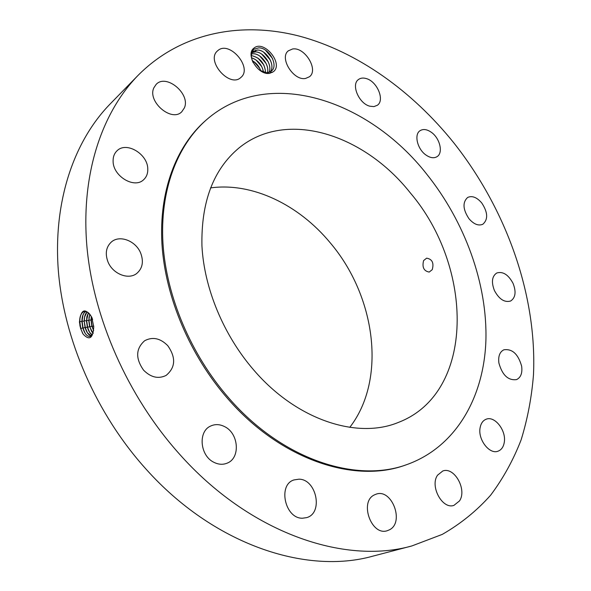 <?xml version="1.0" encoding="UTF-8"?>
<svg xmlns="http://www.w3.org/2000/svg" width="591" height="591" viewBox="0 0 591 591"><rect width="100%" height="100%" fill="white"/><g stroke="black" fill="none" stroke-linecap="round" stroke-linejoin="round"><path stroke-width="0.89" d="M138.131 75.301L110.037 104.09C74.06 141.013 53.116 201.058 58.302 270.198C63.747 339.278 96.355 414.084 146.08 469.165C213.632 544.688 306.072 574.969 372.958 556.124L411.883 545.936L442.238 534.404C460.64 523.848 476.782 510.764 490.67 495.155C503.207 478.37 513.365 459.938 521.129 439.837C527.549 419.049 531.671 397.374 533.481 374.82C537.093 295.079 506.332 209.251 453.792 142.83C412.341 91.236 357.651 51.779 299.607 36.184C241.778 21.202 181.156 32.025 138.131 75.301C101.755 112.622 80.834 174.293 86.87 246.048C93.156 317.744 127.501 395.985 179.176 453.762C249.402 533.016 344.309 565.055 411.883 545.936M80.509 328.197L83.072 334.078C89.448 340.852 93.009 338.399 93.762 326.72L91.679 317.035C85.023 307.49 80.945 309.137 79.445 321.977L80.509 328.197L79.645 321.977L80.051 317.507C80.864 313.947 82.371 311.922 84.565 311.435L84.676 311.42M269.858 73.277L273.397 71.688C283.902 63.872 263.926 39.39 254.034 48.063C244.859 54.269 258.511 76.003 269.858 73.277L268.373 73.387L259.663 70.226M459.517 500.917C467.296 489.629 454.257 466.395 442.74 471.02L437.591 475.149C429.576 486.024 442.349 509.693 453.925 505.379L459.517 500.917M206.311 119.929L205.313 120.8C176.081 146.516 158.794 191.454 161.971 244.342C165.347 297.199 189.903 355.442 227.794 398.711C280.865 459.968 354.733 483.866 405.544 465.043L406.8 464.607C455.912 447.084 483.874 397.374 485.891 340.785C487.575 283.872 464.932 221.839 426.672 174.094C368.54 99.739 268.004 65.734 206.311 119.929C177.071 145.645 159.784 190.62 162.983 243.566C166.381 296.49 190.974 354.807 228.916 398.149C282.055 459.495 355.974 483.445 406.8 464.607M480.099 427.81C477.735 439.423 489.429 454.693 497.962 451.214C501.39 449.936 503.495 446.973 504.278 442.319C506.457 430.566 494.704 415.532 486.157 419.226C482.936 420.511 480.911 423.37 480.099 427.81M498.893 363.014C502.276 375.137 508.164 380.67 516.556 379.607C520.834 377.509 522.533 373.032 521.639 366.184C518.189 354.046 512.249 348.587 503.827 349.813C499.72 351.911 498.08 356.307 498.893 363.014M494.416 290.528C499.107 299.223 504.507 302.725 510.609 301.026C515.537 297.761 516.357 291.88 513.069 283.385C508.349 274.638 502.911 271.18 496.75 272.998C491.963 276.248 491.187 282.092 494.416 290.528M469.032 218.796C473.886 224.299 478.496 226.117 482.869 224.233C488.284 219.372 487.878 212.243 481.672 202.861C476.782 197.261 472.113 195.458 467.658 197.453C462.384 202.329 462.842 209.443 469.032 218.796M426.111 155.123C430.292 157.937 433.912 158.469 436.978 156.704C443.486 153.047 439.933 138.124 431.245 132.229C426.975 129.296 423.267 128.772 420.12 130.655C413.774 134.364 417.379 149.316 426.111 155.123M369.826 106.203L373.926 106.602L377.294 105.301C385.066 100.367 377.221 81.418 366.28 78.573C363.162 77.65 360.562 77.968 358.471 79.519C350.847 84.543 358.914 103.588 369.826 106.203M305.591 78.433L309.433 76.764C318.933 69.974 304.793 46.696 292.545 48.994L288.319 50.833C278.982 57.807 293.587 81.115 305.591 78.433M240.633 77.672L240.929 77.414C252.837 67.935 229.773 40.491 218.086 50.383L217.399 50.974C205.734 60.829 229.515 87.993 240.633 77.672M184.37 107.917C190.812 93.984 166.211 73.277 156.127 84.417L153.867 87.8C147.115 101.615 171.686 122.514 181.762 111.78L184.37 107.917M147.772 168.886C147.743 153.941 126.223 141.109 116.974 150.845C114.285 153.468 112.999 156.925 113.103 161.225C112.977 176.177 134.334 188.987 143.554 179.79C146.531 177.086 147.935 173.451 147.772 168.886M140.717 253.214C136.004 240.973 119.774 234.561 111.44 241.933C106.107 246.883 104.932 253.48 107.917 261.724C112.593 273.906 128.476 280.215 136.743 273.448C142.505 268.462 143.835 261.717 140.717 253.214M167.778 345.691C160.353 338.192 152.655 336.538 144.677 340.719C135.731 348.66 135.376 358.486 143.613 370.202C150.845 377.427 158.322 379.178 166.064 375.448C175.542 367.572 176.111 357.651 167.778 345.691M224.706 426.672C219.882 424.198 215.227 423.969 210.736 426C197.845 431.275 199.869 455.809 213.979 462.339C218.522 464.592 222.91 464.866 227.136 463.159C240.618 458.18 238.794 433.417 224.706 426.672M298.928 479.183L293.926 479.944C277.571 484.797 285.002 518.772 302.503 518.218L306.699 517.62C323.536 513.077 316.458 479.065 298.928 479.183M374.435 494.881C359.069 501.611 371.377 536.296 387.275 530.711L389.506 529.787C404.783 522.259 391.722 488.1 376.016 494.216L374.435 494.881M92.447 319.066L91.967 317.899C89.802 313.348 87.32 311.198 84.513 311.442C81.329 312.395 79.689 315.912 79.593 321.984L80.007 326.21M82.614 333.331L80.819 328.64L79.792 321.445L79.977 317.877M253.155 62.639C250.414 56.573 250.732 52.074 254.115 49.142L258.873 47.834C269.555 47.923 278.871 66.111 271.247 71.149L269.895 71.984L272.34 72.412M92.262 318.46L91.827 317.463M85.821 311.457C83.242 312.979 81.935 316.37 81.883 321.615L82.747 327.813C84.639 333.863 87.136 336.73 90.253 336.427L93.223 333.088M269.895 71.984L266.792 72.745L263.409 72.331M251.434 53.737L253.236 51.284L257.447 50.006C266.452 49.807 275.886 65.291 270.242 71.814C275.805 65.328 266.519 49.969 257.528 50.043L252.926 51.55M253.746 370.018C296.682 420.171 357.444 439.549 398.541 422.358C475.556 392.697 473.819 267.058 410.198 192.762C364.159 134.445 286.834 108.862 238.949 147.994C213.351 169.403 201.021 202.063 201.945 245.974C204.161 288.305 223.516 335.112 253.746 370.018M85.85 311.464L84.24 312.794L83.006 314.981L81.942 321.607L82.799 327.806L85.17 333.302C86.796 335.681 88.465 336.722 90.187 336.442M349.776 427.359C387.061 379.245 375.58 295.884 330.037 242.583C298.795 204.826 252.387 182.124 210.492 187.908M432.228 269.688C434.104 262.973 432.235 259.131 426.628 258.164L423.592 260.587C421.967 267.265 423.843 271.092 429.206 272.067L432.228 269.688M84.801 332.703L83.102 328.219L82.083 321.076L82.26 317.626M87.032 332.186L85.385 327.806L84.232 321.238L84.616 316.961L87.076 311.9C85.141 313.799 84.181 316.916 84.181 321.245L85.03 327.399C86.522 332.386 88.591 335.245 91.236 335.969M84.232 321.238L85.082 327.384L87.416 332.799L91.258 335.954M268.905 72.375C272.82 65.239 263.763 51.868 255.475 51.905L252.017 52.621M255.711 50.176L255.393 51.868C263.704 51.705 272.894 65.195 268.927 72.375M255.393 51.868L252.032 52.599M88.355 312.742L86.463 320.876L87.305 326.978C88.458 330.99 90.098 333.664 92.226 335.001L89.647 332.297L87.357 326.971L86.515 320.869L86.884 316.687L88.384 312.772M86.463 320.876L84.365 320.706L84.535 317.367M251.404 53.921L253.347 53.729C260.978 53.611 269.784 65.165 267.405 72.693C269.71 65.209 261.045 53.759 253.428 53.759L251.404 53.951M89.256 331.662L87.653 327.384L86.648 320.337L86.803 317.108M89.743 314.168L88.739 320.507L89.581 326.564L93.097 333.427M89.78 314.213L88.79 320.499L89.633 326.557L91.871 331.795L93.112 333.383M251.626 53.899L251.315 55.576C259.996 57.475 264.775 63.193 265.647 72.73M265.618 72.723C264.761 63.281 260.018 57.571 251.397 55.606L251.286 55.606M91.479 331.145L89.921 326.971L88.923 319.975L89.071 316.857M91.287 316.517L91.007 320.137L91.841 326.151L93.659 330.672M91.332 316.591L91.066 320.13L91.893 326.136L93.666 330.591L92.181 326.557L91.184 319.605L91.324 316.606M251.478 57.726C258.149 60.149 262.19 65.04 263.579 72.375M251.478 57.763C258.127 60.201 262.145 65.069 263.542 72.368M252.283 60.659C256.361 62.978 259.227 66.436 260.875 71.031M252.305 60.718C256.331 63.03 259.176 66.451 260.823 71.001M272.562 58.524L265.507 50.22M270.375 60.134L263.675 52.244M268.225 61.804L261.754 54.187M266.083 63.466L259.848 56.13M263.948 65.106L257.949 58.066M261.813 66.731L256.073 60.001M259.693 68.349L254.211 61.929M79.445 321.977L79.792 321.445L81.883 321.615M82.747 327.813L80.819 328.64L80.516 328.227M84.181 321.245L82.083 321.076L81.942 321.607M85.03 327.399L83.102 328.219L82.799 327.806M87.305 326.978L85.385 327.806L85.082 327.384M88.739 320.507L86.648 320.337L86.515 320.869M89.581 326.564L87.653 327.384L87.357 326.971M91.007 320.145L88.923 319.975L88.79 320.499M91.841 326.151L89.921 326.971L89.633 326.557M92.632 319.724L91.184 319.605L91.066 320.13M93.71 325.907L92.181 326.557L91.893 326.136M91.967 317.899L91.679 317.035"/></g></svg>
